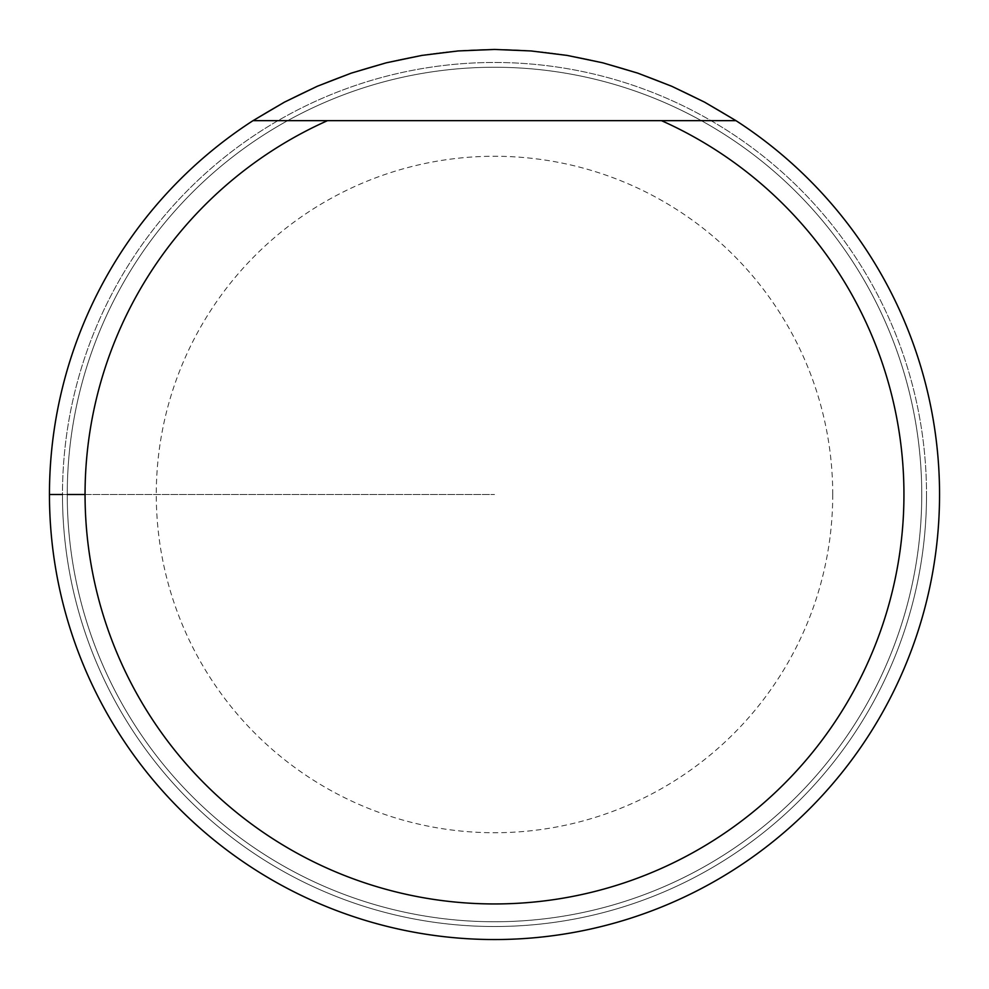 <?xml version="1.0" encoding="UTF-8"?>
<svg xmlns="http://www.w3.org/2000/svg" width="989" height="989" viewBox="0 0 989 989"><rect width="100%" height="100%" fill="white"/><g stroke="black" fill="none" stroke-linecap="round" stroke-linejoin="round"><path stroke-width="0.74" stroke-dasharray="4.95 3.71" d="M939.55 494.5A445.05 445.05 0 0 0 271.975 109.074A445.05 445.05 0 0 0 271.975 879.926A445.05 445.05 0 0 0 939.55 494.5A445.05 445.05 0 0 0 271.975 109.074A445.05 445.05 0 0 0 271.975 879.926A445.05 445.05 0 0 0 939.55 494.5A445.05 445.05 0 0 0 271.975 109.074A445.05 445.05 0 0 0 271.975 879.926A445.05 445.05 0 0 0 939.55 494.5A445.05 445.05 0 0 0 271.975 109.074A445.05 445.05 0 0 0 271.975 879.926A445.05 445.05 0 0 0 939.55 494.5M661.493 120.658L253.023 120.658L284.424 102.151L317.246 86.278L351.243 73.137L386.204 62.826L421.895 55.409L458.08 50.946L494.5 49.45L530.92 50.946L567.105 55.409L602.796 62.826L637.757 73.137L671.754 86.278L704.576 102.151L735.977 120.658L704.576 102.151L671.754 86.278L637.757 73.137L602.796 62.826L567.105 55.409L530.92 50.946L494.5 49.45L458.08 50.946L421.895 55.409L386.204 62.826L351.243 73.137L317.246 86.278L284.424 102.151L253.023 120.658A445.05 445.05 0 0 1 907.42 328.459A445.05 445.05 0 0 1 579.059 931.44A445.05 445.05 0 0 1 49.45 494.5L494.5 494.5L49.45 494.5M921.748 494.5A427.248 427.248 0 0 1 280.876 864.51A427.248 427.248 0 0 1 280.876 124.49A427.248 427.248 0 0 1 921.748 494.5A427.248 427.248 0 0 0 280.876 124.49A427.248 427.248 0 0 0 280.876 864.51A427.248 427.248 0 0 0 921.748 494.5A427.248 427.248 0 0 0 280.876 124.49A427.248 427.248 0 0 0 280.876 864.51A427.248 427.248 0 0 0 921.748 494.5A427.248 427.248 0 0 1 280.876 864.51A427.248 427.248 0 0 1 280.876 124.49A427.248 427.248 0 0 1 921.748 494.5M253.023 120.658L735.977 120.658L253.023 120.658M67.252 494.5L62.48 494.5A432.02 432.02 0 0 1 494.5 62.48A432.02 432.02 0 0 1 926.52 494.5A432.02 432.02 0 0 0 278.49 120.361A432.02 432.02 0 0 0 278.49 868.639A432.02 432.02 0 0 0 926.52 494.5A432.02 432.02 0 0 1 494.5 926.52A432.02 432.02 0 0 1 62.48 494.5M832.738 494.5A338.238 338.238 0 0 1 325.381 787.417A338.238 338.238 0 0 1 325.381 201.583A338.238 338.238 0 0 1 832.738 494.5"/><path stroke-width="1.48" d="M327.507 120.658L735.977 120.658L704.576 102.151L671.754 86.278L637.757 73.137L602.796 62.826L567.105 55.409L530.92 50.946L494.5 49.45L458.08 50.946L421.895 55.409L386.204 62.826L351.243 73.137L317.246 86.278L284.424 102.151L253.023 120.658A445.05 445.05 0 0 0 281.667 885.353A445.05 445.05 0 0 0 939.55 494.5A445.05 445.05 0 0 0 735.977 120.658L661.493 120.658A409.446 409.446 0 0 1 817.05 746.707A409.446 409.446 0 0 1 171.95 746.707A409.446 409.446 0 0 1 327.507 120.658L253.023 120.658A445.05 445.05 0 0 0 49.45 494.5L62.48 494.5M85.054 494.5L67.252 494.5"/></g></svg>
